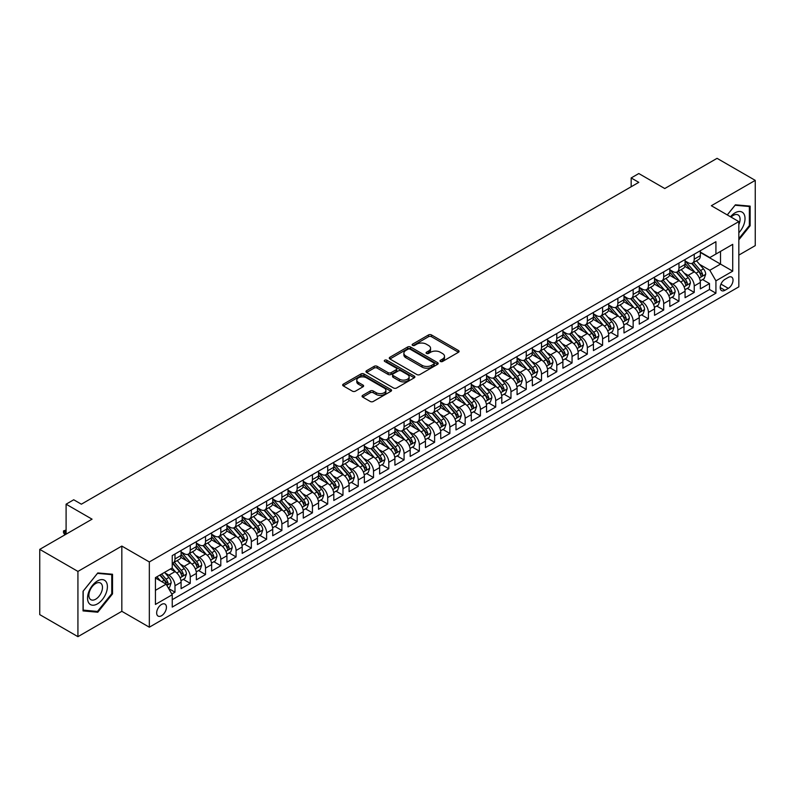 <?xml version="1.0" encoding="UTF-8"?>
<svg xmlns="http://www.w3.org/2000/svg" width="795" height="795" viewBox="0 0 795 795"><rect width="100%" height="100%" fill="white"/><g stroke="black" fill="none" stroke-linecap="round" stroke-linejoin="round"><path stroke-width="1.19" d="M440.46 361.467A1.481 0.855 0 0 0 442.557 361.467L458.486 352.264A2.117 1.222 0 0 0 459.103 351.4A2.117 1.222 0 0 0 458.486 350.535L431.496 334.953A2.117 1.222 0 0 0 428.505 334.953L412.575 344.156A1.481 0.855 0 0 0 412.138 344.762A1.481 0.855 0 0 0 412.575 345.368A1.481 0.855 0 0 0 414.672 345.368L416.739 344.175A6.787 3.915 0 0 1 426.329 344.175L428.575 345.477A6.787 3.915 0 0 1 430.562 348.24A6.787 3.915 0 0 1 428.575 351.012L426.517 352.205A1.481 0.855 0 0 0 426.08 352.811A1.481 0.855 0 0 0 426.517 353.417A1.481 0.855 0 0 0 428.614 353.417L430.671 352.225A6.787 3.915 0 0 1 440.271 352.225L442.517 353.527A6.787 3.915 0 0 1 444.504 356.289A6.787 3.915 0 0 1 442.517 359.062L440.46 360.254A1.481 0.855 0 0 0 440.023 360.86A1.481 0.855 0 0 0 440.46 361.467L440.46 360.254M161.544 615.728A6.907 3.995 120 0 0 166.056 609.636A6.907 3.995 120 0 0 165.002 604.101A6.907 3.995 120 0 0 161.544 604.438A6.907 3.995 120 0 0 157.032 610.53A6.907 3.995 120 0 0 158.086 616.075A6.907 3.995 120 0 0 161.544 615.728M362.689 395.363A2.117 1.222 0 0 0 362.073 396.228A2.117 1.222 0 0 0 362.689 397.103L370.261 401.465A2.117 1.222 0 0 0 373.262 401.465L390.951 391.259A2.117 1.222 0 0 0 391.567 390.395A2.117 1.222 0 0 0 390.951 389.53L363.971 373.948A2.117 1.222 0 0 0 360.97 373.948L343.281 384.164A2.117 1.222 0 0 0 342.665 385.028A2.117 1.222 0 0 0 343.281 385.893L352.423 391.17A2.117 1.222 0 0 0 355.425 391.17L362.997 386.797A2.117 1.222 0 0 0 363.613 385.933A2.117 1.222 0 0 0 362.997 385.068L358.456 382.455A5.674 3.269 0 0 1 356.796 380.139A5.674 3.269 0 0 1 360.294 377.108A5.674 3.269 0 0 1 366.475 377.824L384.243 388.079A5.674 3.269 0 0 1 385.903 390.395A5.674 3.269 0 0 1 382.405 393.416A5.674 3.269 0 0 1 376.224 392.71L373.262 391.001A2.117 1.222 0 0 0 370.261 391.001L362.689 395.363L362.689 397.103M738.833 255.106L755.25 245.625L755.25 180.376L717.07 158.334L664.759 188.534L638.802 173.539L631.16 177.951L638.802 182.353L81.368 504.189L73.726 499.777L66.094 504.189L66.094 534.17M77.93 571.416L77.93 636.666L121.834 611.315L121.834 546.076L77.93 571.416L39.75 549.375L92.061 519.175L66.094 504.189M121.834 546.076L149.331 561.946L738.833 221.596L738.833 286.846L149.331 627.195L149.331 561.946M755.25 180.376L711.346 205.726L738.833 221.596M416.888 374.554A2.117 1.222 0 0 0 419.879 374.554L437.568 364.339A2.117 1.222 0 0 0 438.194 363.474A2.117 1.222 0 0 0 437.568 362.609L410.588 347.027A2.117 1.222 0 0 0 407.587 347.027L389.898 357.243A2.117 1.222 0 0 0 389.282 358.108A2.117 1.222 0 0 0 389.898 358.972L416.888 374.554M385.327 361.785A1.481 0.855 0 0 1 386.827 361.993L386.827 360.224L414.265 376.065A2.117 1.222 0 0 1 414.881 376.929A2.117 1.222 0 0 1 414.265 377.794L396.576 388.01A2.117 1.222 0 0 1 393.575 388.01L366.594 372.428L366.594 370.699A2.117 1.222 0 0 0 365.968 371.563A2.117 1.222 0 0 0 366.594 372.428M366.594 370.699L374.157 366.326A2.117 1.222 0 0 1 377.158 366.326L388.099 372.646A2.117 1.222 0 0 0 391.1 372.646L396.119 369.745A2.117 1.222 0 0 0 396.745 368.88A2.117 1.222 0 0 0 396.119 368.015L384.73 361.437A1.481 0.855 0 0 1 384.293 360.831A1.481 0.855 0 0 1 385.207 360.046A1.481 0.855 0 0 1 386.827 360.224M77.93 636.666L39.75 614.624L39.75 549.375M171.819 594.014L174.989 592.186L168.649 588.529M165.042 572.957L168.878 575.173A8.636 4.989 60 0 1 174.989 585.746L181.091 582.218L181.091 588.658L190.253 583.371L183.307 579.356M180.316 564.142L184.152 566.348A8.636 4.989 60 0 1 190.253 576.931L196.365 573.404L196.365 579.843L205.527 574.556L198.581 570.542M195.59 555.317L199.416 557.534A8.636 4.989 60 0 1 205.527 568.117L211.639 564.589L211.639 571.029L220.801 565.732L213.855 561.727M210.854 546.503L214.69 548.719A8.636 4.989 60 0 1 220.801 559.302L226.913 555.775L226.913 562.204L236.075 556.917L229.129 552.903M226.128 537.688L229.964 539.894A8.636 4.989 60 0 1 236.075 550.478L242.187 546.95L242.187 553.39L251.349 548.103L244.393 544.088M241.402 528.864L245.238 531.08A8.636 4.989 60 0 1 251.349 541.663L257.451 538.135L257.451 544.575L266.613 539.278L259.667 535.274M256.676 520.049L260.512 522.265A8.636 4.989 60 0 1 266.613 532.849L272.725 529.321L272.725 535.75L281.887 530.464L274.941 526.449M271.95 511.235L275.786 513.451A8.636 4.989 60 0 1 281.887 524.024L287.999 520.506L287.999 526.936L297.161 521.649L290.215 517.634M287.224 502.42L291.05 504.626A8.636 4.989 60 0 1 297.161 515.21L303.273 511.682L303.273 518.121L312.435 512.835L305.489 508.82M302.488 493.596L306.323 495.812A8.636 4.989 60 0 1 312.435 506.395L318.547 502.867L318.547 509.307L327.709 504.01L320.753 500.005M317.762 484.781L321.597 486.997A8.636 4.989 60 0 1 327.709 497.581L333.811 494.053L333.811 500.482L342.983 495.196L336.027 491.181M333.035 475.966L336.871 478.183A8.636 4.989 60 0 1 342.983 488.756L349.084 485.228L349.084 491.668L358.247 486.381L351.301 482.366M348.309 467.152L352.145 469.358A8.636 4.989 60 0 1 358.247 479.941L364.358 476.414L364.358 482.853L373.521 477.557L366.575 473.552M363.583 458.327L367.409 460.543A8.636 4.989 60 0 1 373.521 471.127L379.632 467.599L379.632 474.039L388.795 468.742L381.848 464.727M378.847 449.513L382.683 451.729A8.636 4.989 60 0 1 388.795 462.302L394.906 458.785L394.906 465.214L404.069 459.927L397.122 455.913M394.121 440.698L397.957 442.904A8.636 4.989 60 0 1 404.069 453.488L410.18 449.96L410.18 456.4L419.343 451.113L412.386 447.098M409.395 431.874L413.231 434.09A8.636 4.989 60 0 1 419.343 444.673L425.444 441.146L425.444 447.585L434.607 442.288L427.66 438.284M424.669 423.059L428.505 425.275A8.636 4.989 60 0 1 434.607 435.859L440.718 432.331L440.718 438.76L449.881 433.474L442.934 429.459M439.943 414.245L443.779 416.461A8.636 4.989 60 0 1 449.881 427.034L455.992 423.506L455.992 429.946L465.154 424.659L458.208 420.644M455.217 405.43L459.043 407.636A8.636 4.989 60 0 1 465.154 418.22L471.266 414.692L471.266 421.131L480.428 415.845L473.482 411.83M470.481 396.606L474.317 398.822A8.636 4.989 60 0 1 480.428 409.405L486.54 405.877L486.54 412.317L495.702 407.02L488.746 403.015M485.755 387.791L489.591 390.007A8.636 4.989 60 0 1 495.702 400.591L501.804 397.063L501.804 403.492L510.976 398.206L504.02 394.191M501.029 378.977L504.865 381.193A8.636 4.989 60 0 1 510.976 391.766L517.078 388.238L517.078 394.678L526.24 389.391L519.294 385.376M516.303 370.162L520.139 372.368A8.636 4.989 60 0 1 526.24 382.952L532.352 379.424L532.352 385.863L541.514 380.566L534.568 376.562M531.577 361.337L535.403 363.553A8.636 4.989 60 0 1 541.514 374.137L547.626 370.609L547.626 377.049L556.788 371.752L549.842 367.737M546.841 352.523L550.677 354.739A8.636 4.989 60 0 1 556.788 365.312L562.9 361.795L562.9 368.224L572.062 362.937L565.116 358.923M562.115 343.708L565.951 345.914A8.636 4.989 60 0 1 572.062 356.498L578.174 352.97L578.174 359.41L587.336 354.123L580.38 350.108M577.389 334.884L581.225 337.1A8.636 4.989 60 0 1 587.336 347.683L593.438 344.156L593.438 350.595L602.6 345.298L595.654 341.293M592.663 326.069L596.498 328.285A8.636 4.989 60 0 1 602.6 338.869L608.712 335.341L608.712 341.771L617.874 336.484L610.928 332.469M607.937 317.255L611.772 319.471A8.636 4.989 60 0 1 617.874 330.044L623.986 326.516L623.986 332.956L633.148 327.669L626.202 323.654M623.21 308.44L627.036 310.646A8.636 4.989 60 0 1 633.148 321.23L639.26 317.702L639.26 324.141L648.422 318.855L641.476 314.84M638.474 299.616L642.31 301.832A8.636 4.989 60 0 1 648.422 312.415L654.533 308.887L654.533 315.327L663.696 310.03L656.75 306.025M653.748 290.801L657.584 293.017A8.636 4.989 60 0 1 663.696 303.601L669.797 300.073L669.797 306.502L678.97 301.216L672.014 297.201M669.022 281.986L672.858 284.203A8.636 4.989 60 0 1 678.97 294.776L685.071 291.248L685.071 297.688L694.234 292.401L694.234 285.962A8.636 4.989 -120 0 0 688.132 275.378L684.296 273.162M687.287 288.386L694.234 292.401M181.091 582.218A8.636 4.989 -120 0 0 174.989 571.645L170.398 568.991M196.365 573.404A8.636 4.989 -120 0 0 190.253 562.82L180.813 557.375M211.639 564.589A8.636 4.989 -120 0 0 205.527 554.006L196.087 548.55M226.913 555.775A8.636 4.989 -120 0 0 220.801 545.191L211.361 539.735M242.187 546.95A8.636 4.989 -120 0 0 236.075 536.377L226.625 530.921M257.451 538.135A8.636 4.989 -120 0 0 251.349 527.552L241.899 522.106M272.725 529.321A8.636 4.989 -120 0 0 266.613 518.738L257.173 513.282M287.999 520.506A8.636 4.989 -120 0 0 281.887 509.923L272.447 504.467M303.273 511.682A8.636 4.989 -120 0 0 297.161 501.098L287.72 495.653M318.547 502.867A8.636 4.989 -120 0 0 312.435 492.284L302.994 486.828M333.811 494.053A8.636 4.989 -120 0 0 327.709 483.469L318.258 478.014M349.084 485.228A8.636 4.989 -120 0 0 342.983 474.655L333.532 469.199M364.358 476.414A8.636 4.989 -120 0 0 358.247 465.83L348.806 460.385M379.632 467.599A8.636 4.989 -120 0 0 373.521 457.016L364.08 451.56M394.906 458.785A8.636 4.989 -120 0 0 388.795 448.201L379.354 442.745M410.18 449.96A8.636 4.989 -120 0 0 404.069 439.387L394.618 433.931M425.444 441.146A8.636 4.989 -120 0 0 419.343 430.562L409.892 425.116M440.718 432.331A8.636 4.989 -120 0 0 434.607 421.748L425.166 416.292M455.992 423.506A8.636 4.989 -120 0 0 449.881 412.933L440.44 407.477M471.266 414.692A8.636 4.989 -120 0 0 465.154 404.108L455.714 398.663M486.54 405.877A8.636 4.989 -120 0 0 480.428 395.294L470.988 389.838M501.804 397.063A8.636 4.989 -120 0 0 495.702 386.479L486.252 381.024M517.078 388.238A8.636 4.989 -120 0 0 510.976 377.665L501.526 372.209M532.352 379.424A8.636 4.989 -120 0 0 526.24 368.84L516.8 363.394M547.626 370.609A8.636 4.989 -120 0 0 541.514 360.026L532.074 354.57M562.9 361.795A8.636 4.989 -120 0 0 556.788 351.211L547.348 345.755M578.174 352.97A8.636 4.989 -120 0 0 572.062 342.397L562.612 336.941M593.438 344.156A8.636 4.989 -120 0 0 587.336 333.572L577.885 328.126M608.712 335.341A8.636 4.989 -120 0 0 602.6 324.757L593.159 319.302M623.986 326.516A8.636 4.989 -120 0 0 617.874 315.943L608.433 310.487M639.26 317.702A8.636 4.989 -120 0 0 633.148 307.118L623.707 301.673M654.533 308.887A8.636 4.989 -120 0 0 648.422 298.304L638.981 292.848M669.797 300.073A8.636 4.989 -120 0 0 663.696 289.489L654.245 284.034M685.071 291.248A8.636 4.989 -120 0 0 678.97 280.675L669.519 275.219M728.299 277.405L724.931 279.353A6.698 3.866 120 0 0 720.558 285.246A6.698 3.866 120 0 0 721.592 290.612A6.698 3.866 120 0 0 724.931 290.284L728.299 288.347A6.698 3.866 120 0 0 732.672 282.444A6.698 3.866 120 0 0 731.639 277.077A6.698 3.866 120 0 0 728.299 277.405M155.432 590.337L166.125 584.166L172.237 594.74L172.237 607.092L715.927 293.196L715.927 280.844L709.816 270.27L699.57 264.347M172.237 594.74L155.432 604.438L155.432 577.637L172.237 567.938L172.237 555.596L715.927 241.7L715.927 254.042L732.722 244.343L732.722 271.145L715.927 280.844M181.091 551.889L184.152 553.658A8.636 4.989 60 0 0 188.465 554.085L194.576 550.557A8.636 4.989 -120 0 0 196.365 546.602L196.365 541.663M196.365 543.074L199.416 544.833A8.636 4.989 60 0 0 203.739 545.261L209.85 541.733A8.636 4.989 -120 0 0 211.639 537.788L211.639 532.849M211.639 534.26L214.69 536.019A8.636 4.989 60 0 0 219.013 536.446L225.124 532.918A8.636 4.989 -120 0 0 226.913 528.963L226.913 524.024M226.913 525.435L229.964 527.204A8.636 4.989 60 0 0 234.286 527.632L240.388 524.104A8.636 4.989 -120 0 0 242.187 520.149L242.187 515.21M242.187 516.621L245.238 518.39A8.636 4.989 60 0 0 249.56 518.817L255.662 515.289A8.636 4.989 -120 0 0 257.451 511.334L257.451 506.395M257.451 507.806L260.512 509.565A8.636 4.989 60 0 0 264.824 509.993L270.936 506.465A8.636 4.989 -120 0 0 272.725 502.51L272.725 497.581M272.725 498.992L275.786 500.751A8.636 4.989 60 0 0 280.098 501.178L286.21 497.65A8.636 4.989 -120 0 0 287.999 493.695L287.999 488.756M287.999 490.167L291.05 491.936A8.636 4.989 60 0 0 295.372 492.363L301.484 488.836A8.636 4.989 -120 0 0 303.273 484.88L303.273 479.941M303.273 481.353L306.323 483.112A8.636 4.989 60 0 0 310.646 483.539L316.758 480.021A8.636 4.989 -120 0 0 318.547 476.066L318.547 471.127M318.547 472.538L321.597 474.297A8.636 4.989 60 0 0 325.92 474.724L332.022 471.197A8.636 4.989 -120 0 0 333.811 467.241L333.811 462.302M333.811 463.714L336.871 465.482A8.636 4.989 60 0 0 341.194 465.91L347.296 462.382A8.636 4.989 -120 0 0 349.084 458.427L349.084 453.488M349.084 454.899L352.145 456.668A8.636 4.989 60 0 0 356.458 457.095L362.57 453.567A8.636 4.989 -120 0 0 364.358 449.612L364.358 444.673M364.358 446.084L367.409 447.843A8.636 4.989 60 0 0 371.732 448.271L377.844 444.743A8.636 4.989 -120 0 0 379.632 440.788L379.632 435.859M379.632 437.27L382.683 439.029A8.636 4.989 60 0 0 387.006 439.456L393.118 435.928A8.636 4.989 -120 0 0 394.906 431.973L394.906 427.034M394.906 428.445L397.957 430.214A8.636 4.989 60 0 0 402.28 430.642L408.392 427.114A8.636 4.989 -120 0 0 410.18 423.159L410.18 418.22M410.18 419.631L413.231 421.4A8.636 4.989 60 0 0 417.554 421.827L423.656 418.299A8.636 4.989 -120 0 0 425.444 414.344L425.444 409.405M425.444 410.816L428.505 412.575A8.636 4.989 60 0 0 432.818 413.003L438.929 409.475A8.636 4.989 -120 0 0 440.718 405.52L440.718 400.591M440.718 402.002L443.779 403.761A8.636 4.989 60 0 0 448.092 404.188L454.203 400.66A8.636 4.989 -120 0 0 455.992 396.705L455.992 391.766M455.992 393.177L459.043 394.946A8.636 4.989 60 0 0 463.366 395.373L469.477 391.846A8.636 4.989 -120 0 0 471.266 387.89L471.266 382.952M471.266 384.363L474.317 386.122A8.636 4.989 60 0 0 478.64 386.549L484.751 383.031A8.636 4.989 -120 0 0 486.54 379.076L486.54 374.137M486.54 375.548L489.591 377.307A8.636 4.989 60 0 0 493.914 377.734L500.015 374.207A8.636 4.989 -120 0 0 501.804 370.251L501.804 365.312M501.804 366.724L504.865 368.492A8.636 4.989 60 0 0 509.188 368.92L515.289 365.392A8.636 4.989 -120 0 0 517.078 361.437L517.078 356.498M517.078 357.909L520.139 359.678A8.636 4.989 60 0 0 524.452 360.105L530.563 356.577A8.636 4.989 -120 0 0 532.352 352.622L532.352 347.683M532.352 349.094L535.403 350.853A8.636 4.989 60 0 0 539.726 351.281L545.837 347.753A8.636 4.989 -120 0 0 547.626 343.798L547.626 338.869M547.626 340.28L550.677 342.039A8.636 4.989 60 0 0 554.999 342.466L561.111 338.938A8.636 4.989 -120 0 0 562.9 334.983L562.9 330.044M562.9 331.455L565.951 333.224A8.636 4.989 60 0 0 570.273 333.652L576.385 330.124A8.636 4.989 -120 0 0 578.174 326.169L578.174 321.23M578.174 322.641L581.225 324.4A8.636 4.989 60 0 0 585.547 324.837L591.649 321.309A8.636 4.989 -120 0 0 593.438 317.354L593.438 312.415M593.438 313.826L596.498 315.585A8.636 4.989 60 0 0 600.811 316.012L606.923 312.485A8.636 4.989 -120 0 0 608.712 308.53L608.712 303.591M608.712 305.002L611.772 306.771A8.636 4.989 60 0 0 616.085 307.198L622.197 303.67A8.636 4.989 -120 0 0 623.986 299.715L623.986 294.776M623.986 296.187L627.036 297.956A8.636 4.989 60 0 0 631.359 298.383L637.471 294.856A8.636 4.989 -120 0 0 639.26 290.9L639.26 285.962M639.26 287.373L642.31 289.132A8.636 4.989 60 0 0 646.633 289.559L652.745 286.041A8.636 4.989 -120 0 0 654.533 282.086L654.533 277.147M654.533 278.558L657.584 280.317A8.636 4.989 60 0 0 661.907 280.744L668.009 277.216A8.636 4.989 -120 0 0 669.797 273.261L669.797 268.322M669.797 269.734L672.858 271.502A8.636 4.989 60 0 0 677.181 271.93L683.283 268.402A8.636 4.989 -120 0 0 685.071 264.447L685.071 259.508M172.237 599.678L709.508 289.489L709.508 283.577L700.345 288.873L700.345 282.434A8.636 4.989 -120 0 0 694.234 271.85L684.793 266.404M685.071 260.919L688.132 262.688A8.636 4.989 -120 0 0 692.445 263.115A8.636 4.989 -120 0 0 694.234 259.16L694.234 254.221M692.445 263.115L698.557 259.587A8.636 4.989 -120 0 0 700.345 255.632L700.345 250.693M174.989 554.006L174.989 558.945A8.636 4.989 60 0 1 173.191 562.9A8.636 4.989 60 0 1 172.237 563.248M173.191 562.9L179.302 559.372A8.636 4.989 -120 0 0 181.091 555.417L181.091 550.478M190.253 545.191L190.253 550.13A8.636 4.989 60 0 1 188.465 554.085M205.527 536.377L205.527 541.306A8.636 4.989 60 0 1 203.739 545.261M220.801 527.552L220.801 532.491A8.636 4.989 60 0 1 219.013 536.446M236.075 518.738L236.075 523.676A8.636 4.989 60 0 1 234.286 527.632M251.349 509.923L251.349 514.862A8.636 4.989 60 0 1 249.56 518.817M266.613 501.098L266.613 506.037A8.636 4.989 60 0 1 264.824 509.993M281.887 492.284L281.887 497.223A8.636 4.989 60 0 1 280.098 501.178M297.161 483.469L297.161 488.408A8.636 4.989 60 0 1 295.372 492.363M312.435 474.655L312.435 479.594A8.636 4.989 60 0 1 310.646 483.539M327.709 465.83L327.709 470.769A8.636 4.989 60 0 1 325.92 474.724M342.983 457.016L342.983 461.955A8.636 4.989 60 0 1 341.194 465.91M358.247 448.201L358.247 453.14A8.636 4.989 60 0 1 356.458 457.095M373.521 439.387L373.521 444.316A8.636 4.989 60 0 1 371.732 448.271M388.795 430.562L388.795 435.501A8.636 4.989 60 0 1 387.006 439.456M404.069 421.748L404.069 426.686A8.636 4.989 60 0 1 402.28 430.642M419.343 412.933L419.343 417.872A8.636 4.989 60 0 1 417.554 421.827M434.607 404.108L434.607 409.047A8.636 4.989 60 0 1 432.818 413.003M449.881 395.294L449.881 400.233A8.636 4.989 60 0 1 448.092 404.188M465.154 386.479L465.154 391.418A8.636 4.989 60 0 1 463.366 395.373M480.428 377.665L480.428 382.594A8.636 4.989 60 0 1 478.64 386.549M495.702 368.84L495.702 373.779A8.636 4.989 60 0 1 493.914 377.734M510.976 360.026L510.976 364.965A8.636 4.989 60 0 1 509.188 368.92M526.24 351.211L526.24 356.15A8.636 4.989 60 0 1 524.452 360.105M541.514 342.387L541.514 347.326A8.636 4.989 60 0 1 539.726 351.281M556.788 333.572L556.788 338.511A8.636 4.989 60 0 1 554.999 342.466M572.062 324.757L572.062 329.696A8.636 4.989 60 0 1 570.273 333.652M587.336 315.943L587.336 320.882A8.636 4.989 60 0 1 585.547 324.837M602.6 307.118L602.6 312.057A8.636 4.989 60 0 1 600.811 316.012M617.874 298.304L617.874 303.243A8.636 4.989 60 0 1 616.085 307.198M633.148 289.489L633.148 294.428A8.636 4.989 60 0 1 631.359 298.383M648.422 280.675L648.422 285.604A8.636 4.989 60 0 1 646.633 289.559M663.696 271.85L663.696 276.789A8.636 4.989 60 0 1 661.907 280.744M678.97 263.036L678.97 267.975A8.636 4.989 60 0 1 677.181 271.93M678.97 294.776L678.97 301.216M663.696 303.601L663.696 310.03M648.422 312.415L648.422 318.855M633.148 321.23L633.148 327.669M617.874 330.044L617.874 336.484M602.6 338.869L602.6 345.298M587.336 347.683L587.336 354.123M572.062 356.498L572.062 362.937M556.788 365.312L556.788 371.752M541.514 374.137L541.514 380.566M526.24 382.952L526.24 389.391M510.976 391.766L510.976 398.206M495.702 400.591L495.702 407.02M480.428 409.405L480.428 415.845M465.154 418.22L465.154 424.659M449.881 427.034L449.881 433.474M434.607 435.859L434.607 442.288M419.343 444.673L419.343 451.113M404.069 453.488L404.069 459.927M388.795 462.302L388.795 468.742M373.521 471.127L373.521 477.557M358.247 479.941L358.247 486.381M342.983 488.756L342.983 495.196M327.709 497.581L327.709 504.01M312.435 506.395L312.435 512.835M297.161 515.21L297.161 521.649M281.887 524.024L281.887 530.464M266.613 532.849L266.613 539.278M251.349 541.663L251.349 548.103M236.075 550.478L236.075 556.917M220.801 559.302L220.801 565.732M205.527 568.117L205.527 574.556M190.253 576.931L190.253 583.371M174.989 585.746L174.989 592.186M166.125 584.166L155.432 577.995M709.816 270.27L720.509 264.099L720.509 251.399L732.722 244.343M700.345 252.452L732.722 271.145M700.345 252.104L709.816 257.57L715.927 254.042M121.834 611.315L149.331 627.195M631.16 177.951L631.16 186.765M702.561 279.572L709.508 283.577M709.508 289.489L715.927 293.196M738.833 239.832L750.132 225.78L750.132 206.124L735.395 204.812L727.266 214.918M83.048 610.918L97.785 612.23L112.522 593.895L112.522 574.248L97.785 572.937L83.048 591.261L83.048 610.918M749.367 225.333L750.132 225.78M111.757 593.458L112.522 593.895M96.225 611.335L97.785 612.23M441.046 361.675L442.517 360.821A6.787 3.915 0 0 0 444.504 358.058L444.504 356.289M430.562 348.24L430.562 350.009A6.787 3.915 0 0 1 428.575 352.771L427.114 353.626M458.486 350.535L458.486 352.264L431.496 336.722A2.117 1.222 0 0 0 428.505 336.722L413.171 345.577M437.568 362.609L437.568 364.339L410.588 348.796A2.117 1.222 0 0 0 407.587 348.796L389.928 358.992M433.822 364.08A1.481 0.855 0 0 0 434.259 363.474A1.481 0.855 0 0 0 433.822 362.868L410.141 349.194A1.481 0.855 0 0 0 408.044 349.194L405.867 350.446A6.787 3.915 0 0 0 403.88 353.219A6.787 3.915 0 0 0 405.867 355.991L422.056 365.332A6.787 3.915 0 0 0 431.655 365.332L433.822 364.08L433.822 365.839A1.481 0.855 0 0 0 434.259 365.243L434.259 363.474M403.88 353.219L403.88 354.977A6.787 3.915 0 0 0 405.867 357.75L405.867 355.991M433.822 365.839L431.655 367.101A6.787 3.915 0 0 1 422.056 367.101L405.867 357.75M366.624 372.448L374.157 368.095L374.157 366.326M396.745 368.88L396.745 370.649A2.117 1.222 0 0 1 396.119 371.513L391.1 374.415A2.117 1.222 0 0 1 388.099 374.415L377.158 368.095A2.117 1.222 0 0 0 374.157 368.095M386.827 361.993L414.235 377.814M399.458 379.205A5.674 3.269 0 0 0 405.639 379.911A5.674 3.269 0 0 0 409.137 376.89A5.674 3.269 0 0 0 407.477 374.574L401.217 370.957A2.117 1.222 0 0 0 398.225 370.957L393.197 373.859A2.117 1.222 0 0 0 392.581 374.723A2.117 1.222 0 0 0 393.197 375.588L399.458 379.205L399.458 380.964A5.674 3.269 0 0 0 405.639 381.68A5.674 3.269 0 0 0 409.137 378.649L409.137 376.89M392.581 374.723L392.581 376.492A2.117 1.222 0 0 0 393.197 377.357L393.197 375.588M399.458 380.964L393.197 377.357M385.903 390.395L385.903 392.154A5.674 3.269 0 0 1 382.405 395.175A5.674 3.269 0 0 1 376.224 394.469L373.262 392.76A2.117 1.222 0 0 0 370.261 392.76L362.719 397.112M356.796 380.139L356.796 381.898A5.674 3.269 0 0 0 358.456 384.214L358.456 382.455M362.967 386.817L358.456 384.214M390.921 391.269L363.971 375.707A2.117 1.222 0 0 0 360.97 375.707L343.311 385.903M700.216 280.923L704.161 278.647L705.692 274.235A5.724 3.309 -120 0 0 703.466 268.859L696.49 260.78M695.088 272.417L686.81 262.827A16.526 9.54 -120 0 0 685.071 261.018M690.547 269.724L685.916 264.367A13.714 7.92 -120 0 0 685.071 263.443M691.67 263.423L698.726 271.592A5.724 3.309 60 0 1 700.773 275.537C701.627 276.69 702.243 276.332 702.601 274.474A5.724 3.309 -120 0 0 700.564 270.538L693.588 262.459M692.087 263.284L699.67 272.069A2.912 1.679 60 0 1 700.405 273.212L702.601 274.474M700.773 275.537L701.19 276.213M738.833 232.746A14.042 8.109 120 0 0 744.836 216.459A14.042 8.109 120 0 0 735.087 212.822A14.042 8.109 120 0 0 730.496 216.777M738.833 224.568A9.61 5.545 120 0 0 738.088 214.918A9.61 5.545 120 0 0 733.288 215.395A9.61 5.545 120 0 0 731.062 217.105M727.296 214.938L735.087 205.249L749.367 206.521L749.367 225.561L738.833 238.669M748.423 205.975L749.367 206.521M106.073 593.169A14.042 8.109 120 0 0 102.446 579.615A14.042 8.109 120 0 0 88.881 591.639A14.042 8.109 120 0 0 92.518 605.204A14.042 8.109 120 0 0 106.073 593.169M101.561 591.887A9.61 5.545 120 0 0 100.478 583.043A9.61 5.545 120 0 0 89.785 590.834A9.61 5.545 120 0 0 90.868 599.688A9.61 5.545 120 0 0 101.561 591.887M83.197 610.172L83.197 591.132L97.477 573.364L111.757 574.646L111.757 593.686L97.477 611.444L83.048 610.083M110.813 574.099L111.757 574.646M684.942 289.738L688.897 287.462L690.418 283.05A5.724 3.309 -120 0 0 688.192 277.674L681.216 269.594M679.814 281.231L671.537 271.651A16.526 9.54 -120 0 0 669.797 269.833M675.273 278.538L670.652 273.182A13.714 7.92 -120 0 0 669.797 272.258M676.396 272.238L683.452 280.406A5.724 3.309 60 0 1 685.499 284.352C686.353 285.504 686.969 285.157 687.327 283.298A5.724 3.309 -120 0 0 685.29 279.353L678.314 271.274M676.813 272.109L684.396 280.883A2.912 1.679 60 0 1 685.131 282.026L687.327 283.298M685.499 284.352L685.916 285.027M669.678 298.552L673.623 296.277L675.144 291.864A5.724 3.309 -120 0 0 672.918 286.498L665.942 278.419M664.541 290.046L656.263 280.466A16.526 9.54 -120 0 0 654.533 278.647M659.999 287.363L655.378 281.996A13.714 7.92 -120 0 0 654.533 281.082M661.122 281.052L668.188 289.231A5.724 3.309 60 0 1 670.225 293.166C671.089 294.319 671.695 293.971 672.053 292.113A5.724 3.309 -120 0 0 670.016 288.168L663.04 280.088M661.539 280.923L669.122 289.708A2.912 1.679 60 0 1 669.857 290.841L672.053 292.113M670.225 293.166L670.642 293.852M654.404 307.377L658.349 305.091L659.87 300.689A5.724 3.309 -120 0 0 657.644 295.313L650.668 287.234M649.267 298.86L640.999 289.281A16.526 9.54 -120 0 0 639.26 287.462M644.735 296.177L640.104 290.821A13.714 7.92 -120 0 0 639.26 289.897M645.858 289.877L652.914 298.046A5.724 3.309 60 0 1 654.951 301.991C655.815 303.143 656.422 302.786 656.789 300.927A5.724 3.309 -120 0 0 654.742 296.992L647.766 288.913M646.265 289.738L653.848 298.522A2.912 1.679 60 0 1 654.583 299.665L656.789 300.927M654.951 301.991L655.368 302.666M639.13 316.191L643.076 313.916L644.606 309.503A5.724 3.309 -120 0 0 642.37 304.127L635.394 296.048M634.003 307.685L625.725 298.095A16.526 9.54 -120 0 0 623.986 296.287M629.461 304.992L624.83 299.635A13.714 7.92 -120 0 0 623.986 298.711M630.584 298.691L637.64 306.86A5.724 3.309 60 0 1 639.677 310.805C640.541 311.958 641.148 311.6 641.515 309.752A5.724 3.309 -120 0 0 639.468 305.807L632.492 297.728M631.001 298.562L638.584 307.337A2.912 1.679 60 0 1 639.319 308.48L641.515 309.752M639.677 310.805L640.094 311.481M623.856 325.006L627.802 322.73L629.332 318.318A5.724 3.309 -120 0 0 627.106 312.942L620.12 304.873M618.729 316.499L610.451 306.92A16.526 9.54 -120 0 0 608.712 305.101M614.187 313.806L609.556 308.45A13.714 7.92 -120 0 0 608.712 307.526M615.31 307.506L622.366 315.685A5.724 3.309 60 0 1 624.413 319.62C625.268 320.773 625.884 320.425 626.241 318.566A5.724 3.309 -120 0 0 624.204 314.621L617.218 306.542M615.728 307.377L623.31 316.152A2.912 1.679 60 0 1 624.045 317.294L626.241 318.566M624.413 319.62L624.82 320.305M608.582 333.821L612.528 331.545L614.058 327.142A5.724 3.309 -120 0 0 611.832 321.766L604.856 313.687M603.455 325.314L595.177 315.734A16.526 9.54 -120 0 0 593.438 313.916M598.913 322.631L594.282 317.265A13.714 7.92 -120 0 0 593.438 316.35M600.036 316.33L607.092 324.499A5.724 3.309 60 0 1 609.139 328.444C609.994 329.587 610.61 329.239 610.967 327.381A5.724 3.309 -120 0 0 608.93 323.436L601.954 315.357M600.454 316.191L608.036 324.976A2.912 1.679 60 0 1 608.771 326.109L610.967 327.381M609.139 328.444L609.556 329.12M593.308 342.645L597.264 340.359L598.784 335.957A5.724 3.309 -120 0 0 596.558 330.581L589.582 322.502M588.181 334.129L579.903 324.549A16.526 9.54 -120 0 0 578.174 322.74M583.639 331.445L579.018 326.089A13.714 7.92 -120 0 0 578.174 325.165M584.762 325.145L591.828 333.314A5.724 3.309 60 0 1 593.865 337.259C594.72 338.412 595.336 338.054 595.694 336.196A5.724 3.309 -120 0 0 593.656 332.26L586.68 324.181M585.18 325.006L592.762 333.791A2.912 1.679 60 0 1 593.497 334.934L595.694 336.196M593.865 337.259L594.282 337.935M578.044 351.46L581.99 349.184L583.51 344.772A5.724 3.309 -120 0 0 581.284 339.395L574.308 331.316M572.907 342.953L564.639 333.373A16.526 9.54 -120 0 0 562.9 331.555M568.375 340.26L563.744 334.904A13.714 7.92 -120 0 0 562.9 333.979M569.488 333.96L576.554 342.128A5.724 3.309 60 0 1 578.591 346.073C579.456 347.226 580.062 346.868 580.42 345.02A5.724 3.309 -120 0 0 578.382 341.075L571.406 332.996M569.906 333.83L577.488 342.605A2.912 1.679 60 0 1 578.223 343.748L580.42 345.02M578.591 346.073L579.008 346.749M562.771 360.274L566.716 357.998L568.246 353.586A5.724 3.309 -120 0 0 566.01 348.22L559.034 340.141M557.633 351.768L549.365 342.188A16.526 9.54 -120 0 0 547.626 340.369M553.101 349.075L548.471 343.718A13.714 7.92 -120 0 0 547.626 342.794M554.224 342.774L561.28 350.953A5.724 3.309 60 0 1 563.317 354.888C564.182 356.041 564.788 355.693 565.156 353.835A5.724 3.309 -120 0 0 563.108 349.889L556.132 341.81M554.632 342.645L562.224 351.42A2.912 1.679 60 0 1 562.959 352.563L565.156 353.835M563.317 354.888L563.735 355.574M547.497 369.099L551.442 366.813L552.972 362.411A5.724 3.309 -120 0 0 550.736 357.034L543.76 348.955M542.369 360.582L534.091 351.002A16.526 9.54 -120 0 0 532.352 349.184M537.827 357.899L533.197 352.533A13.714 7.92 -120 0 0 532.352 351.619M538.95 351.599L546.006 359.767A5.724 3.309 60 0 1 548.043 363.713C548.908 364.855 549.514 364.507 549.882 362.649A5.724 3.309 -120 0 0 547.834 358.704L540.858 350.625M539.368 351.46L546.95 360.244A2.912 1.679 60 0 1 547.685 361.387L549.882 362.649M548.043 363.713L548.461 364.388M532.223 377.913L536.168 375.637L537.698 371.225A5.724 3.309 -120 0 0 535.472 365.849L528.486 357.77M527.095 369.407L518.817 359.817A16.526 9.54 -120 0 0 517.078 358.008M522.554 366.714L517.923 361.357A13.714 7.92 -120 0 0 517.078 360.433M523.676 360.413L530.732 368.582A5.724 3.309 60 0 1 532.779 372.527C533.634 373.68 534.25 373.322 534.608 371.464A5.724 3.309 -120 0 0 532.57 367.529L525.584 359.449M524.094 360.274L531.676 369.059A2.912 1.679 60 0 1 532.412 370.202L534.608 371.464M532.779 372.527L533.187 373.203M516.949 386.728L520.904 384.452L522.424 380.04A5.724 3.309 -120 0 0 520.198 374.664L513.222 366.584M511.821 378.221L503.543 368.642A16.526 9.54 -120 0 0 501.804 366.823M507.28 375.528L502.659 370.172A13.714 7.92 -120 0 0 501.804 369.248M508.403 369.228L515.458 377.396A5.724 3.309 60 0 1 517.505 381.342C518.36 382.494 518.976 382.147 519.334 380.288A5.724 3.309 -120 0 0 517.297 376.343L510.32 368.264M508.82 369.099L516.402 377.873A2.912 1.679 60 0 1 517.138 379.016L519.334 380.288M517.505 381.342L517.923 382.017M501.685 395.542L505.63 393.267L507.15 388.854A5.724 3.309 -120 0 0 504.924 383.488L497.948 375.409M496.547 387.036L488.269 377.456A16.526 9.54 -120 0 0 486.54 375.637M492.006 384.353L487.385 378.986A13.714 7.92 -120 0 0 486.54 378.072M493.129 378.042L500.194 386.221A5.724 3.309 60 0 1 502.231 390.156C503.096 391.309 503.702 390.961 504.06 389.103A5.724 3.309 -120 0 0 502.023 385.158L495.047 377.078M493.546 377.913L501.128 386.698A2.912 1.679 60 0 1 501.864 387.831L504.06 389.103M502.231 390.156L502.649 390.842M486.411 404.367L490.356 402.081L491.876 397.679A5.724 3.309 -120 0 0 489.65 392.303L482.674 384.224M481.273 395.85L473.005 386.271A16.526 9.54 -120 0 0 471.266 384.452M476.742 393.167L472.111 387.811A13.714 7.92 -120 0 0 471.266 386.887M477.865 386.867L484.92 395.036A5.724 3.309 60 0 1 486.957 398.981C487.822 400.133 488.428 399.776 488.796 397.917A5.724 3.309 -120 0 0 486.749 393.982L479.773 385.903M478.272 386.728L485.854 395.512A2.912 1.679 60 0 1 486.59 396.655L488.796 397.917M486.957 398.981L487.375 399.656M471.137 413.181L475.082 410.906L476.612 406.493A5.724 3.309 -120 0 0 474.377 401.117L467.4 393.038M466.009 404.675L457.731 395.095A16.526 9.54 -120 0 0 455.992 393.277M461.468 401.982L456.837 396.625A13.714 7.92 -120 0 0 455.992 395.701M462.591 395.681L469.646 403.85A5.724 3.309 60 0 1 471.683 407.795C472.548 408.948 473.154 408.59 473.522 406.742A5.724 3.309 -120 0 0 471.475 402.797L464.499 394.717M463.008 395.552L470.59 404.327A2.912 1.679 60 0 1 471.326 405.47L473.522 406.742M471.683 407.795L472.101 408.471M455.863 421.996L459.808 419.72L461.339 415.308A5.724 3.309 -120 0 0 459.113 409.932L452.126 401.863M450.735 413.489L442.457 403.91A16.526 9.54 -120 0 0 440.718 402.091M446.194 410.796L441.563 405.44A13.714 7.92 -120 0 0 440.718 404.516M447.317 404.496L454.372 412.675A5.724 3.309 60 0 1 456.409 416.61C457.274 417.763 457.89 417.415 458.248 415.556A5.724 3.309 -120 0 0 456.211 411.611L449.225 403.532M447.734 404.367L455.316 413.142A2.912 1.679 60 0 1 456.052 414.284L458.248 415.556M456.409 416.61L456.827 417.296M440.589 430.82L444.534 428.535L446.065 424.132A5.724 3.309 -120 0 0 443.839 418.756L436.862 410.677M435.461 422.304L427.183 412.724A16.526 9.54 -120 0 0 425.444 410.906M430.92 419.621L426.289 414.255A13.714 7.92 -120 0 0 425.444 413.34M432.043 413.321L439.098 421.489A5.724 3.309 60 0 1 441.146 425.434C442 426.577 442.616 426.229 442.974 424.371A5.724 3.309 -120 0 0 440.937 420.426L433.961 412.347M432.46 413.181L440.042 421.966A2.912 1.679 60 0 1 440.778 423.099L442.974 424.371M441.146 425.434L441.563 426.11M425.315 439.635L429.27 437.359L430.791 432.947A5.724 3.309 -120 0 0 428.565 427.571L421.589 419.492M420.187 431.119L411.909 421.539A16.526 9.54 -120 0 0 410.18 419.73M415.646 428.435L411.025 423.079A13.714 7.92 -120 0 0 410.18 422.155M416.769 422.135L423.834 430.304A5.724 3.309 60 0 1 425.872 434.249C426.726 435.402 427.342 435.044 427.7 433.186A5.724 3.309 -120 0 0 425.663 429.25L418.687 421.171M417.186 421.996L424.769 430.781A2.912 1.679 60 0 1 425.504 431.923L427.7 433.186M425.872 434.249L426.289 434.925M410.051 448.45L413.996 446.174L415.517 441.762A5.724 3.309 -120 0 0 413.291 436.385L406.315 428.306M404.913 439.943L396.635 430.363A16.526 9.54 -120 0 0 394.906 428.545M400.382 437.25L395.751 431.894A13.714 7.92 -120 0 0 394.906 430.97M401.495 430.95L408.56 439.118A5.724 3.309 60 0 1 410.598 443.063C411.462 444.216 412.068 443.858 412.426 442.01A5.724 3.309 -120 0 0 410.389 438.065L403.413 429.986M401.912 430.82L409.495 439.595A2.912 1.679 60 0 1 410.23 440.738L412.426 442.01M410.598 443.063L411.015 443.739M394.777 457.264L398.722 454.988L400.253 450.576A5.724 3.309 -120 0 0 398.017 445.21L391.041 437.131M389.639 448.758L381.371 439.178A16.526 9.54 -120 0 0 379.632 437.359M385.108 446.065L380.477 440.708A13.714 7.92 -120 0 0 379.632 439.784M386.231 439.764L393.286 447.943A5.724 3.309 60 0 1 395.324 451.878C396.188 453.031 396.794 452.683 397.162 450.825A5.724 3.309 -120 0 0 395.115 446.879L388.139 438.8M386.638 439.635L394.231 448.41A2.912 1.679 60 0 1 394.956 449.553L397.162 450.825M395.324 451.878L395.741 452.564M379.503 466.089L383.448 463.803L384.979 459.401A5.724 3.309 -120 0 0 382.743 454.024L375.767 445.945M374.375 457.572L366.097 447.992A16.526 9.54 -120 0 0 364.358 446.174M369.834 454.889L365.203 449.523A13.714 7.92 -120 0 0 364.358 448.609M370.957 448.589L378.013 456.757A5.724 3.309 60 0 1 380.05 460.703C380.914 461.845 381.521 461.498 381.888 459.639A5.724 3.309 -120 0 0 379.841 455.694L372.865 447.615M371.374 448.45L378.957 457.234A2.912 1.679 60 0 1 379.692 458.377L381.888 459.639M380.05 460.703L380.467 461.378M364.229 474.903L368.174 472.628L369.705 468.215A5.724 3.309 -120 0 0 367.479 462.839L360.493 454.76M359.102 466.397L350.824 456.807A16.526 9.54 -120 0 0 349.084 454.998M354.56 463.704L349.929 458.347A13.714 7.92 -120 0 0 349.084 457.423M355.683 457.403L362.739 465.572A5.724 3.309 60 0 1 364.786 469.517C365.64 470.67 366.257 470.312 366.614 468.454A5.724 3.309 -120 0 0 364.577 464.519L357.591 456.439M356.1 457.264L363.683 466.049A2.912 1.679 60 0 1 364.418 467.192L366.614 468.454M364.786 469.517L365.193 470.193M348.955 483.718L352.901 481.442L354.431 477.03A5.724 3.309 -120 0 0 352.205 471.654L345.229 463.574M343.828 475.211L335.55 465.632A16.526 9.54 -120 0 0 333.811 463.813M339.286 472.518L334.655 467.162A13.714 7.92 -120 0 0 333.811 466.238M340.409 466.218L347.465 474.386A5.724 3.309 60 0 1 349.512 478.332C350.366 479.484 350.983 479.137 351.34 477.278A5.724 3.309 -120 0 0 349.303 473.333L342.327 465.254M340.826 466.089L348.409 474.863A2.912 1.679 60 0 1 349.144 476.006L351.34 477.278M349.512 478.332L349.929 479.017M333.691 492.532L337.637 490.257L339.157 485.844A5.724 3.309 -120 0 0 336.931 480.478L329.955 472.399M328.554 484.026L320.276 474.446A16.526 9.54 -120 0 0 318.547 472.628M324.012 481.343L319.391 475.976A13.714 7.92 -120 0 0 318.547 475.062M325.135 475.032L332.201 483.211A5.724 3.309 60 0 1 334.238 487.156C335.092 488.299 335.709 487.951 336.066 486.093A5.724 3.309 -120 0 0 334.029 482.148L327.053 474.068M325.553 474.903L333.135 483.688A2.912 1.679 60 0 1 333.87 484.821L336.066 486.093M334.238 487.156L334.655 487.832M318.417 501.357L322.363 499.071L323.883 494.669A5.724 3.309 -120 0 0 321.657 489.293L314.681 481.214M313.28 492.84L305.012 483.261A16.526 9.54 -120 0 0 303.273 481.442M308.748 490.157L304.117 484.801A13.714 7.92 -120 0 0 303.273 483.877M309.871 483.857L316.927 492.026A5.724 3.309 60 0 1 318.964 495.971C319.828 497.123 320.435 496.766 320.802 494.907A5.724 3.309 -120 0 0 318.755 490.972L311.779 482.893M310.279 483.718L317.861 492.503A2.912 1.679 60 0 1 318.596 493.645L320.802 494.907M318.964 495.971L319.381 496.646M303.143 510.171L307.089 507.896L308.619 503.483A5.724 3.309 -120 0 0 306.383 498.107L299.407 490.028M298.016 501.665L289.738 492.085A16.526 9.54 -120 0 0 287.999 490.267M293.474 498.972L288.843 493.616A13.714 7.92 -120 0 0 287.999 492.691M294.597 492.671L301.653 500.84A5.724 3.309 60 0 1 303.69 504.785C304.555 505.938 305.161 505.58 305.528 503.732A5.724 3.309 -120 0 0 303.481 499.787L296.505 491.708M295.005 492.542L302.597 501.317A2.912 1.679 60 0 1 303.332 502.46L305.528 503.732M303.69 504.785L304.107 505.461M287.87 518.986L291.815 516.71L293.345 512.298A5.724 3.309 -120 0 0 291.119 506.932L284.133 498.853M282.742 510.479L274.464 500.9A16.526 9.54 -120 0 0 272.725 499.081M278.2 507.786L273.569 502.43A13.714 7.92 -120 0 0 272.725 501.506M279.323 501.486L286.379 509.665A5.724 3.309 60 0 1 288.416 513.6C289.281 514.753 289.897 514.405 290.255 512.546A5.724 3.309 -120 0 0 288.217 508.601L281.231 500.522M279.741 501.357L287.323 510.132A2.912 1.679 60 0 1 288.058 511.274L290.255 512.546M288.416 513.6L288.833 514.285M272.596 527.81L276.541 525.525L278.071 521.122A5.724 3.309 -120 0 0 275.845 515.746L268.869 507.667M267.468 519.294L259.19 509.714A16.526 9.54 -120 0 0 257.451 507.896M262.926 516.611L258.296 511.245A13.714 7.92 -120 0 0 257.451 510.33M264.049 510.31L271.105 518.479A5.724 3.309 60 0 1 273.152 522.424C274.007 523.567 274.623 523.219 274.981 521.361A5.724 3.309 -120 0 0 272.943 517.416L265.967 509.337M264.467 510.171L272.049 518.956A2.912 1.679 60 0 1 272.784 520.089L274.981 521.361M273.152 522.424L273.569 523.1M257.322 536.625L261.277 534.349L262.797 529.937A5.724 3.309 -120 0 0 260.571 524.561L253.595 516.482M252.194 528.119L243.916 518.529A16.526 9.54 -120 0 0 242.187 516.72M247.652 525.425L243.031 520.069A13.714 7.92 -120 0 0 242.187 519.145M248.775 519.125L255.831 527.294A5.724 3.309 60 0 1 257.878 531.239C258.733 532.392 259.349 532.034 259.707 530.176A5.724 3.309 -120 0 0 257.669 526.24L250.693 518.161M249.193 518.986L256.775 527.771A2.912 1.679 60 0 1 257.51 528.913L259.707 530.176M257.878 531.239L258.296 531.915M242.058 545.44L246.003 543.164L247.523 538.752A5.724 3.309 -120 0 0 245.297 533.375L238.321 525.296M236.92 536.933L228.642 527.353A16.526 9.54 -120 0 0 226.913 525.535M232.388 534.24L227.758 528.884A13.714 7.92 -120 0 0 226.913 527.959M233.501 527.94L240.567 536.108A5.724 3.309 60 0 1 242.604 540.053C243.469 541.206 244.075 540.848 244.433 539A5.724 3.309 -120 0 0 242.395 535.055L235.419 526.976M233.919 527.81L241.501 536.585A2.912 1.679 60 0 1 242.237 537.728L244.433 539M242.604 540.053L243.022 540.729M226.784 554.254L230.729 551.978L232.259 547.566A5.724 3.309 -120 0 0 230.023 542.2L223.047 534.121M221.646 545.748L213.378 536.168A16.526 9.54 -120 0 0 211.639 534.349M217.114 543.065L212.484 537.698A13.714 7.92 -120 0 0 211.639 536.784M218.237 536.754L225.293 544.933A5.724 3.309 60 0 1 227.33 548.868C228.195 550.021 228.801 549.673 229.169 547.815A5.724 3.309 -120 0 0 227.122 543.869L220.145 535.79M218.645 536.625L226.237 545.41A2.912 1.679 60 0 1 226.963 546.543L229.169 547.815M227.33 548.868L227.748 549.554M211.51 563.079L215.455 560.793L216.985 556.391A5.724 3.309 -120 0 0 214.749 551.014L207.773 542.935M206.382 554.562L198.104 544.982A16.526 9.54 -120 0 0 196.365 543.164M201.841 551.879L197.21 546.523A13.714 7.92 -120 0 0 196.365 545.599M202.964 545.579L210.019 553.747A5.724 3.309 60 0 1 212.056 557.693C212.921 558.845 213.527 558.488 213.895 556.629A5.724 3.309 -120 0 0 211.848 552.684L204.871 544.615M203.381 545.44L210.963 554.224A2.912 1.679 60 0 1 211.699 555.367L213.895 556.629M212.056 557.693L212.474 558.368M196.236 571.893L200.181 569.618L201.711 565.205A5.724 3.309 -120 0 0 199.485 559.829L192.499 551.75M191.108 563.387L182.83 553.797A16.526 9.54 -120 0 0 181.091 551.988M186.567 560.694L181.936 555.337A13.714 7.92 -120 0 0 181.091 554.413M187.69 554.393L194.745 562.562A5.724 3.309 60 0 1 196.792 566.507C197.647 567.66 198.263 567.302 198.621 565.454A5.724 3.309 -120 0 0 196.584 561.509L189.598 553.429M188.107 554.254L195.689 563.039A2.912 1.679 60 0 1 196.425 564.182L198.621 565.454M196.792 566.507L197.2 567.183M180.962 580.708L184.907 578.432L186.437 574.02A5.724 3.309 -120 0 0 184.211 568.644L177.235 560.564M175.834 572.201L172.177 567.968M171.293 569.508L170.706 568.822M172.416 563.208L179.471 571.376A5.724 3.309 60 0 1 181.518 575.322C182.373 576.474 182.989 576.127 183.347 574.268A5.724 3.309 -120 0 0 181.31 570.323L174.334 562.244M172.833 563.079L180.415 571.853A2.912 1.679 60 0 1 181.151 572.996L183.347 574.268M181.518 575.322L181.936 576.007M168.341 588.002L169.643 587.247L171.163 582.834A5.724 3.309 -120 0 0 168.938 577.468L164.545 572.38M160.441 580.877L156.903 576.792M156.019 578.333L155.432 577.647M159.805 575.113L164.207 580.201A5.724 3.309 60 0 1 166.244 584.146C167.099 585.289 167.715 584.941 168.073 583.083A5.724 3.309 -120 0 0 166.036 579.138L161.643 574.05M160.163 574.904L165.141 580.678A2.912 1.679 60 0 1 165.877 581.811L168.073 583.083M166.244 584.146L166.662 584.822M66.094 530.99L64.872 531.696L66.094 532.402M63.501 530.901L64.872 531.696L64.872 534.876L63.501 532.67L63.501 530.901L66.094 530.056M168.878 575.173L174.989 571.645M184.152 566.348L190.253 562.82M199.416 557.534L205.527 554.006M214.69 548.719L220.801 545.191M229.964 539.894L236.075 536.377M245.238 531.08L251.349 527.552M260.512 522.265L266.613 518.738M275.786 513.451L281.887 509.923M291.05 504.626L297.161 501.098M306.323 495.812L312.435 492.284M321.597 486.997L327.709 483.469M336.871 478.183L342.983 474.655M352.145 469.358L358.247 465.83M367.409 460.543L373.521 457.016M382.683 451.729L388.795 448.201M397.957 442.904L404.069 439.387M413.231 434.09L419.343 430.562M428.505 425.275L434.607 421.748M443.779 416.461L449.881 412.933M459.043 407.636L465.154 404.108M474.317 398.822L480.428 395.294M489.591 390.007L495.702 386.479M504.865 381.193L510.976 377.665M520.139 372.368L526.24 368.84M535.403 363.553L541.514 360.026M550.677 354.739L556.788 351.211M565.951 345.914L572.062 342.397M581.225 337.1L587.336 333.572M596.498 328.285L602.6 324.757M611.772 319.471L617.874 315.943M627.036 310.646L633.148 307.118M642.31 301.832L648.422 298.304M657.584 293.017L663.696 289.489M672.858 284.203L678.97 280.675M688.132 275.378L694.234 271.85M694.234 259.16L700.345 255.632M174.989 558.945L181.091 555.417M190.253 550.13L196.365 546.602M205.527 541.306L211.639 537.788M220.801 532.491L226.913 528.963M236.075 523.676L242.187 520.149M251.349 514.862L257.451 511.334M266.613 506.037L272.725 502.51M281.887 497.223L287.999 493.695M297.161 488.408L303.273 484.88M312.435 479.594L318.547 476.066M327.709 470.769L333.811 467.241M342.983 461.955L349.084 458.427M358.247 453.14L364.358 449.612M373.521 444.316L379.632 440.788M388.795 435.501L394.906 431.973M404.069 426.686L410.18 423.159M419.343 417.872L425.444 414.344M434.607 409.047L440.718 405.52M449.881 400.233L455.992 396.705M465.154 391.418L471.266 387.89M480.428 382.594L486.54 379.076M495.702 373.779L501.804 370.251M510.976 364.965L517.078 361.437M526.24 356.15L532.352 352.622M541.514 347.326L547.626 343.798M556.788 338.511L562.9 334.983M572.062 329.696L578.174 326.169M587.336 320.882L593.438 317.354M602.6 312.057L608.712 308.53M617.874 303.243L623.986 299.715M633.148 294.428L639.26 290.9M648.422 285.604L654.533 282.086M663.696 276.789L669.797 273.261M678.97 267.975L685.071 264.447M694.234 285.962L700.345 282.434M720.976 284.113L728.299 288.347M720.2 287.552L724.931 290.284M442.517 360.821L442.517 359.062M426.517 353.417L426.517 352.205M428.575 352.771L428.575 351.012M412.575 345.368L412.575 344.156M428.505 336.722L428.505 334.953M431.496 336.722L431.496 334.953M389.898 358.972L389.898 357.243M407.587 348.796L407.587 347.027M410.588 348.796L410.588 347.027M422.056 367.101L422.056 365.332M431.655 367.101L431.655 365.332M377.158 368.095L377.158 366.326M388.099 374.415L388.099 372.646M391.1 374.415L391.1 372.646M396.119 371.513L396.119 369.745M414.265 377.794L414.265 376.065M370.261 392.76L370.261 391.001M373.262 392.76L373.262 391.001M376.224 394.469L376.224 392.71M362.997 386.797L362.997 385.068M343.281 385.893L343.281 384.164M360.97 375.707L360.97 373.948M363.971 375.707L363.971 373.948M390.951 391.259L390.951 389.53M699.342 277.992L705.652 274.345M686.81 262.827L687.596 262.38M700.564 270.538L703.466 268.859M696.003 273.172L698.726 271.592M684.078 286.806L690.378 283.159M671.537 271.651L672.322 271.194M685.29 279.353L688.192 277.674M680.729 281.986L683.452 280.406M668.804 295.621L675.114 291.984M656.263 280.466L657.058 280.009M670.016 288.168L672.918 286.498M665.455 290.801L668.188 289.231M653.53 304.435L659.84 300.798M640.999 289.281L641.784 288.833M654.742 296.992L657.644 295.313M650.181 299.626L652.914 298.046M638.256 313.26L644.566 309.613M625.725 298.095L626.51 297.648M639.468 305.807L642.37 304.127M634.907 308.44L637.64 306.86M622.982 322.074L629.292 318.427M610.451 306.92L611.236 306.463M624.204 314.621L627.106 312.942M619.633 317.255L622.366 315.685M607.708 330.889L614.018 327.252M595.177 315.734L595.962 315.277M608.93 323.436L611.832 321.766M604.369 326.069L607.092 324.499M592.444 339.703L598.744 336.066M579.903 324.549L580.688 324.102M593.656 332.26L596.558 330.581M589.095 334.894L591.828 333.314M577.17 348.528L583.48 344.881M564.639 333.373L565.424 332.916M578.382 341.075L581.284 339.395M573.821 343.708L576.554 342.128M561.896 357.343L568.206 353.696M549.365 342.188L550.15 341.731M563.108 349.889L566.01 348.22M558.547 352.523L561.28 350.953M546.622 366.157L552.932 362.52M534.091 351.002L534.876 350.545M547.834 358.704L550.736 357.034M543.273 361.337L546.006 359.767M531.348 374.982L537.659 371.335M518.817 359.817L519.602 359.37M532.57 367.529L535.472 365.849M528.009 370.162L530.732 368.582M516.084 383.796L522.385 380.149M503.543 368.642L504.328 368.184M517.297 376.343L520.198 374.664M512.735 378.977L515.458 377.396M500.81 392.611L507.121 388.974M488.269 377.456L489.064 376.999M502.023 385.158L504.924 383.488M497.461 387.791L500.194 386.221M485.536 401.425L491.847 397.788M473.005 386.271L473.79 385.823M486.749 393.982L489.65 392.303M482.187 396.616L484.92 395.036M470.262 410.25L476.573 406.603M457.731 395.095L458.516 394.638M471.475 402.797L474.377 401.117M466.913 405.43L469.646 403.85M454.988 419.064L461.299 415.417M442.457 403.91L443.242 403.453M456.211 411.611L459.113 409.932M451.64 414.245L454.372 412.675M439.715 427.879L446.025 424.242M427.183 412.724L427.968 412.267M440.937 420.426L443.839 418.756M436.375 423.059L439.098 421.489M424.451 436.694L430.751 433.056M411.909 421.539L412.694 421.092M425.663 429.25L428.565 427.571M421.102 431.884L423.834 430.304M409.177 445.518L415.487 441.871M396.635 430.363L397.43 429.906M410.389 438.065L413.291 436.385M405.828 440.698L408.56 439.118M393.903 454.333L400.213 450.695M381.371 439.178L382.156 438.721M395.115 446.879L398.017 445.21M390.554 449.513L393.286 447.943M378.629 463.147L384.939 459.51M366.097 447.992L366.883 447.535M379.841 455.694L382.743 454.024M375.28 458.337L378.013 456.757M363.355 471.972L369.665 468.325M350.824 456.807L351.609 456.36M364.577 464.519L367.479 462.839M360.016 467.152L362.739 465.572M348.091 480.786L354.391 477.139M335.55 465.632L336.335 465.174M349.303 473.333L352.205 471.654M344.742 475.966L347.465 474.386M332.817 489.601L339.127 485.964M320.276 474.446L321.071 473.989M334.029 482.148L336.931 480.478M329.468 484.781L332.201 483.211M317.543 498.415L323.853 494.778M305.012 483.261L305.797 482.813M318.755 490.972L321.657 489.293M314.194 493.606L316.927 492.026M302.269 507.24L308.579 503.593M289.738 492.085L290.523 491.628M303.481 499.787L306.383 498.107M298.92 502.42L301.653 500.84M286.995 516.054L293.305 512.407M274.464 500.9L275.249 500.443M288.217 508.601L291.119 506.932M283.646 511.235L286.379 509.665M271.721 524.869L278.031 521.232M259.19 509.714L259.975 509.257M272.943 517.416L275.845 515.746M268.382 520.049L271.105 518.479M256.457 533.683L262.757 530.046M243.916 518.529L244.701 518.082M257.669 526.24L260.571 524.561M253.108 528.874L255.831 527.294M241.183 542.508L247.493 538.861M228.642 527.353L229.437 526.896M242.395 535.055L245.297 533.375M237.834 537.688L240.567 536.108M225.909 551.323L232.22 547.685M213.378 536.168L214.163 535.711M227.122 543.869L230.023 542.2M222.56 546.503L225.293 544.933M210.635 560.137L216.946 556.5M198.104 544.982L198.889 544.525M211.848 552.684L214.749 551.014M207.286 555.327L210.019 553.747M195.361 568.962L201.672 565.315M182.83 553.797L183.615 553.35M196.584 561.509L199.485 559.829M192.022 564.142L194.745 562.562M180.097 577.776L186.398 574.129M181.31 570.323L184.211 568.644M176.748 572.957L179.471 571.376M166.851 585.418L171.124 582.954M166.036 579.138L168.938 577.468M161.733 581.622L164.207 580.201"/></g></svg>
